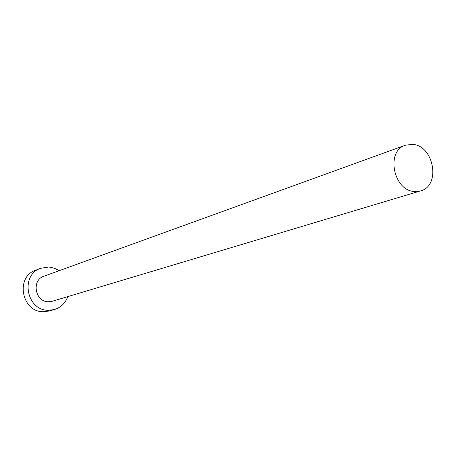 <?xml version="1.0" encoding="UTF-8"?>
<svg xmlns="http://www.w3.org/2000/svg" width="456" height="456" viewBox="0 0 456 456"><rect width="100%" height="100%" fill="white"/><g stroke="black" fill="none" stroke-linecap="round" stroke-linejoin="round"><path stroke-width="0.68" d="M414.641 191.514L420.535 190.916C441.117 185.945 434.009 145.407 412.469 144.358L405.412 145.202C385.519 150.993 393.42 191.013 414.641 191.514M405.412 145.202L43.97 276.199C31.19 280.075 35.049 302.032 48.49 301.758L52.258 301.268L420.535 190.916M59.212 270.676L54.834 268.373L50.097 267.182L48.484 267.045L40.647 268.31C19.887 274.996 26.522 310.827 48.49 310.285L54.298 309.578C60.836 307.543 65.333 303.217 67.79 296.611M40.647 268.31L35.659 270.226C15.099 276.849 21.649 312.263 43.4 311.722L49.151 311.015L54.298 309.578"/></g></svg>
